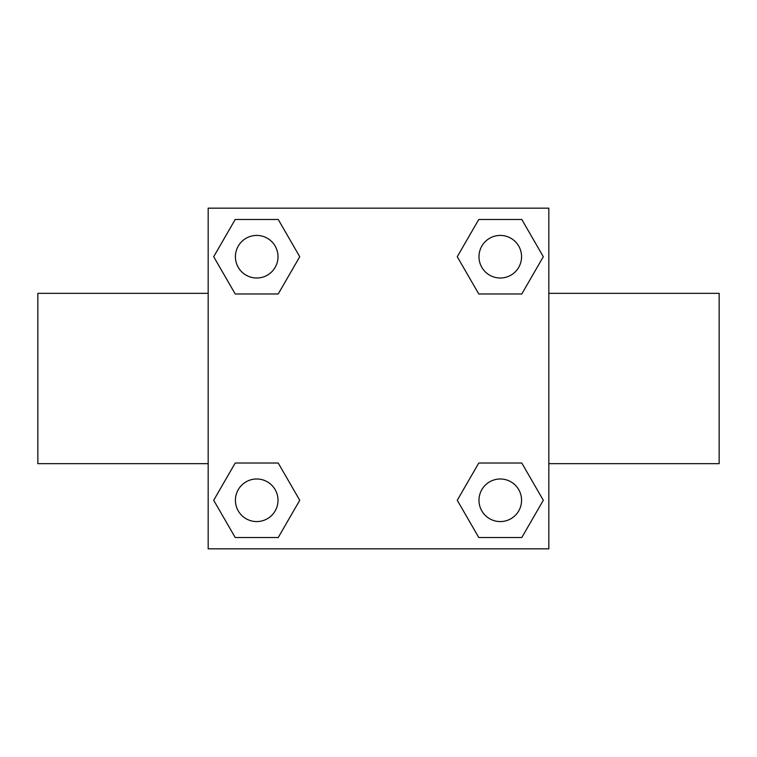 <?xml version="1.0" encoding="UTF-8"?>
<svg xmlns="http://www.w3.org/2000/svg" width="757" height="757" viewBox="0 0 757 757"><rect width="100%" height="100%" fill="white"/><g stroke="black" fill="none" stroke-linecap="round" stroke-linejoin="round"><path stroke-width="1.14" d="M278.226 293.971L235.209 293.971L213.692 256.718L235.209 219.464L278.226 219.464L299.744 256.718L278.226 293.971L235.209 293.971L262.007 293.971M262.007 463.029L278.226 463.029L299.744 500.282L278.226 537.536L235.209 537.536L213.692 500.282L235.209 463.029L278.226 463.029M494.993 293.971L478.774 293.971L457.256 256.718L478.774 219.464L521.791 219.464L543.308 256.718L521.791 293.971L478.774 293.971M478.774 463.029L521.791 463.029L543.308 500.282L521.791 537.536L478.774 537.536L457.256 500.282L478.774 463.029L521.791 463.029L494.993 463.029M548.825 463.663L719.15 463.663L719.15 293.338L548.825 293.338M208.175 293.338L37.85 293.338L37.85 463.663L208.175 463.663M208.175 208.175L548.825 208.175L548.825 548.825L208.175 548.825L208.175 208.175M521.791 537.536L478.774 537.536L521.791 537.536M521.573 500.282A21.291 21.291 0 0 0 489.637 481.84A21.291 21.291 0 0 0 489.637 518.725A21.291 21.291 0 0 0 521.573 500.282M278.226 537.536L235.209 537.536L278.226 537.536M278.008 500.282A21.291 21.291 0 0 0 246.072 481.84A21.291 21.291 0 0 0 246.072 518.725A21.291 21.291 0 0 0 278.008 500.282M478.774 219.464L521.791 219.464L478.774 219.464M521.573 256.718A21.291 21.291 0 0 0 489.637 238.275A21.291 21.291 0 0 0 489.637 275.16A21.291 21.291 0 0 0 521.573 256.718M235.209 219.464L278.226 219.464L235.209 219.464M278.008 256.718A21.291 21.291 0 0 0 246.072 238.275A21.291 21.291 0 0 0 246.072 275.16A21.291 21.291 0 0 0 278.008 256.718"/></g></svg>
